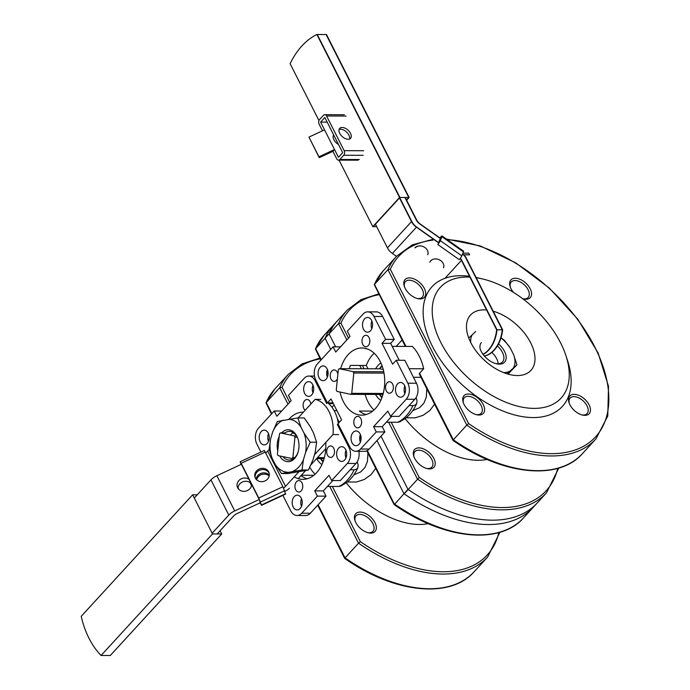 <?xml version="1.0" encoding="UTF-8"?>
<svg xmlns="http://www.w3.org/2000/svg" width="690" height="690" viewBox="0 0 690 690"><rect width="100%" height="100%" fill="white"/><g stroke="black" fill="none" stroke-linecap="round" stroke-linejoin="round"><path stroke-width="1.03" d="M317.245 34.5L399.924 197.469L409.144 197.495L326.465 34.526L317.245 34.5M406.643 200.221L409.144 197.495M399.924 197.469L373.152 226.656L376.688 226.674L372.798 226.656L339.04 160.123M462.585 253.937L462.835 254.11A6.555 3.838 42.5 0 1 466.121 257.836L502.631 329.803L497.007 329.786L461.791 260.372A6.555 3.838 42.5 0 0 460.351 258.31M484.406 356.066A31.257 21.33 -89.8 0 0 502.631 329.803M405.246 197.487L416.751 220.153A6.555 3.838 42.5 0 0 420.038 223.871L440.401 238.257L438.633 242.613L416.795 227.183A9.833 5.753 42.5 0 1 411.87 221.602L399.726 197.676M483.129 354.479A31.257 21.33 -89.8 0 0 497.007 329.786M415.337 247.788A7.374 5.848 22.1 0 1 419.96 245.899M442.04 235.963L463.525 251.151A3.277 0.569 -54.8 0 1 463.43 251.867L461.808 255.852A3.277 0.569 -54.8 0 1 459.264 259.664L437.779 244.476A3.277 0.569 -54.8 0 0 440.324 240.663L441.945 236.679A3.277 0.569 -54.8 0 0 442.04 235.963A3.277 0.569 -54.8 0 0 440.893 236.791L439.884 237.895M429.068 230.253L429.939 230.865M429.836 262.226A7.374 5.848 22.1 0 1 438.857 259.587A7.374 5.848 22.1 0 1 443.498 267.772M462.904 253.152L468.76 253.17L469.605 254.843L463.732 254.826M320.833 360.146L315.408 348.899L329.078 333.882L335.642 346.811M361.043 439.401L360.439 438.202A1.639 0.716 -26.9 0 1 360.697 437.46L361.034 437.098M367.347 450.553L394.482 504.433L407.937 489.314L380.992 436.192M260.923 452.071L256.913 444.153A11.471 7.832 90.2 0 1 258.534 428.102L274.206 411.007L276.871 416.26L291.154 400.683L288.489 395.43L304.161 378.336A11.471 7.832 90.2 0 1 308.861 376.059A11.471 7.832 90.2 0 1 315.114 380.673L326.741 403.598M337.341 424.479L348.968 447.405A11.471 7.832 90.2 0 1 347.346 463.456L331.674 480.55L329.009 475.298L314.726 490.875L317.391 496.127L301.72 513.222A11.471 7.832 90.2 0 1 297.019 515.499A11.471 7.832 90.2 0 1 290.766 510.885L282.891 495.36M344.664 459.954A7.374 5.037 -89.8 0 0 346.44 451.726A7.374 5.037 -89.8 0 0 341.688 446.672A7.374 5.037 -89.8 0 0 336.625 454.029A7.374 5.037 -89.8 0 0 341.636 461.42A7.374 5.037 -89.8 0 0 344.664 459.954M301.176 490.909A5.736 3.916 -89.8 0 0 302.565 484.518A5.736 3.916 -89.8 0 0 298.856 480.576A5.736 3.916 -89.8 0 0 294.932 486.303A5.736 3.916 -89.8 0 0 298.822 492.048A5.736 3.916 -89.8 0 0 301.176 490.909M267.22 443.42A7.374 5.037 -89.8 0 0 268.997 435.2A7.374 5.037 -89.8 0 0 264.244 430.137A7.374 5.037 -89.8 0 0 259.181 437.495A7.374 5.037 -89.8 0 0 264.192 444.886A7.374 5.037 -89.8 0 0 267.22 443.42M332.934 456.28A5.736 3.916 -89.8 0 0 334.314 449.88A5.736 3.916 -89.8 0 0 330.613 445.947A5.736 3.916 -89.8 0 0 326.68 451.665A5.736 3.916 -89.8 0 0 330.579 457.418A5.736 3.916 -89.8 0 0 332.934 456.28M311.673 394.93A7.374 5.037 -89.8 0 0 313.458 386.711A7.374 5.037 -89.8 0 0 308.697 381.648A7.374 5.037 -89.8 0 0 303.643 389.005A7.374 5.037 -89.8 0 0 308.654 396.396A7.374 5.037 -89.8 0 0 311.673 394.93M300.202 508.444A7.374 5.037 -89.8 0 0 301.987 500.216A7.374 5.037 -89.8 0 0 297.226 495.161A7.374 5.037 -89.8 0 0 292.172 502.518A7.374 5.037 -89.8 0 0 297.183 509.901A7.374 5.037 -89.8 0 0 300.202 508.444M310.862 404.03A5.736 3.916 -89.8 0 0 307.05 399.501A5.736 3.916 -89.8 0 0 303.246 403.805A5.736 3.916 -89.8 0 0 305.144 410.265M294.216 476.876A33.594 22.925 -89.8 0 0 302.832 479.369A33.594 22.925 -89.8 0 0 316.598 472.702A33.594 22.925 -89.8 0 0 325.758 442.463M303.384 412.189A33.594 22.925 -89.8 0 0 303.048 412.18A33.594 22.925 -89.8 0 0 288.972 419.192M347.312 482L356.42 482.025L364.337 479.472L371.03 474.66L375.722 468.329M353.832 474.858L360.654 471.934L364.958 467.51L367.468 461.343L367.925 452.959M313.846 475.289L301.349 475.246M346.259 482.827A74.563 43.617 42.5 0 0 428.136 523.615M370.728 533.111A13.11 7.668 -137.5 0 1 368.348 532.809A13.11 7.668 -137.5 0 1 354.962 520.536A13.11 7.668 -137.5 0 1 361.344 512.178A13.11 7.668 -137.5 0 1 375.3 523.313A13.11 7.668 -137.5 0 1 370.728 533.111M358.869 451.303A11.471 7.832 90.2 0 1 355.971 463.482L340.299 480.576L331.674 480.55M332.83 480.55L323.351 490.901L326.016 496.153L310.345 513.248A11.471 7.832 90.2 0 1 305.636 515.525L297.019 515.499M334.081 405.021L332.002 407.281M337.246 418.33L339.29 422.358M345.983 450.251A7.374 5.037 -89.8 0 0 345.957 457.858M268.539 433.717A7.374 5.037 -89.8 0 0 268.514 441.333M301.53 498.741A7.374 5.037 -89.8 0 0 301.504 506.348M300.987 475.643A33.594 22.925 -89.8 0 0 307.145 478.782M313.001 385.236A7.374 5.037 -89.8 0 0 312.975 392.843M317.391 496.127L326.016 496.153M271.437 414.026L266.004 402.779L279.683 387.763L282.063 387.34A133.55 78.125 -137.5 0 1 320.195 358.878M334.115 410.585L336.901 410.593M320.341 458.643A15.973 10.902 -89.8 0 0 323.36 460.98M333.365 403.615L328.682 403.598M355.195 521.183A11.471 6.71 -137.5 0 1 356.04 515.827A11.471 6.71 -137.5 0 1 369.029 518.63A11.471 6.71 -137.5 0 1 372.954 531.335A11.471 6.71 -137.5 0 1 369.159 532.775A11.471 6.71 -137.5 0 1 367.692 532.637M324.093 458.66L316.581 458.634M294.561 458.565L291.965 458.557A15.404 10.514 -89.8 0 0 292.888 457.548L295.398 457.556M284.936 432.906L280.382 432.889A15.404 10.514 -89.8 0 0 279.459 433.898L277.397 454.244A15.404 10.514 -89.8 0 0 278.087 455.59L291.965 458.557M324.369 457.651L317.504 457.625M281.667 411.024L274.206 411.007M309.793 467.268A33.594 22.925 -89.8 0 0 315.123 474.185M357.222 461.774L358.17 464.87L357.912 467.535L356.635 469.14L354.134 469.812A42.608 29.075 90.2 0 1 338.868 486.467L340.869 486.07L346.82 482.405C351.512 478.618 355.186 473.702 357.851 467.682M329.742 486.433L358.533 543.185L345.06 557.882A135.188 79.083 -137.5 0 0 474.142 571.743L487.614 557.054A135.188 79.083 -137.5 0 1 358.533 543.185L360.344 541.659L332.339 486.441M314.726 490.875L323.351 490.901M316.684 458.634A20.32 13.869 -89.8 0 0 321.945 464.499M321.057 459.368A20.32 13.869 -89.8 0 0 322.989 461.998M297.33 437.21L294.949 437.201A15.404 10.514 -89.8 0 0 294.259 435.856L280.382 432.889M294.949 437.201L292.888 457.548M296.683 435.864L294.259 435.856M350.175 469.795L354.134 469.812M327.448 486.433L338.868 486.467M345.906 457.712A29.498 20.131 -89.8 0 0 346.673 454.753M360.603 441.514L360.137 441.514M283.4 420.15A26.505 18.087 -89.8 0 0 272.723 431.793L277.363 421.469L297.89 417.924L300.875 426.938L304.04 433.173L310.207 442.195L305.567 452.519L303.453 459.669L301.987 470.002L281.468 473.547L275.301 464.525L272.136 458.289L269.152 449.276L270.609 438.944L272.723 431.793M270.609 438.944A26.505 18.087 -89.8 0 0 272.136 458.289M275.301 464.525A26.505 18.087 -89.8 0 0 287.497 472.227M292.776 471.313A26.505 18.087 -89.8 0 0 303.453 459.669M305.567 452.519A26.505 18.087 -89.8 0 0 304.04 433.173M300.875 426.938A26.505 18.087 -89.8 0 0 288.679 419.235M281.615 432.897A15.973 10.902 90.2 0 1 298.287 440.048A15.973 10.902 90.2 0 1 298.252 451.476A15.973 10.902 90.2 0 1 294.587 458.54A15.973 10.902 90.2 0 1 279.683 455.935M277.742 450.829A15.973 10.902 90.2 0 1 279.191 436.529M297.89 417.924L304.29 417.95L310.457 426.963L313.622 433.208L316.606 442.212L315.149 452.554L313.036 459.695L308.396 470.028L287.868 473.564L281.468 473.547M293.095 458.928A14.335 9.789 90.2 0 1 292.551 458.557M290.49 435.054A14.335 9.789 90.2 0 1 293.172 432.561M316.606 442.212L310.207 442.195M308.396 470.028L301.987 470.002M293.638 458.565A14.335 9.789 90.2 0 1 289.239 460.075A14.335 9.789 90.2 0 1 282.9 456.625M284.021 433.665A14.335 9.789 90.2 0 1 289.334 431.397A14.335 9.789 90.2 0 1 296.398 435.864M298.33 451.174A14.335 9.789 90.2 0 1 295.122 457.229M192.648 494.79L212.511 533.939L101.076 655.474A77.66 53.001 -89.8 0 1 81.222 616.325L192.648 494.79L197.245 494.808M101.076 655.474L110.296 655.5L221.732 533.965L220.084 530.731M212.511 533.939L221.732 533.965M338.755 427.265A31.257 21.33 -89.8 0 0 338.523 424.79M338.333 423.393A31.257 21.33 -89.8 0 0 327.578 402.684M327.138 402.348A31.257 21.33 -89.8 0 0 325.585 401.313M298.218 478.662L305.515 470.701M310.974 464.75L325.784 448.595M212.149 533.232L228.795 515.076L210.942 479.869L194.287 498.033M338.635 434.579L333.011 434.562L314.493 454.753M298.701 471.977L285.548 486.329A6.555 2.872 -26.9 0 1 283.53 488.011M333.011 434.562A31.257 21.33 -89.8 0 0 315.149 399.355L298.123 417.924M269.204 449.466L267.686 451.122A6.555 2.872 -26.9 0 1 265.693 452.795M294.363 433.458L292.465 433.053M320.772 399.372L315.149 399.355M217.134 533.957L233.427 516.189A6.555 2.872 -26.9 0 1 237.369 513.42L260.259 502.76L259.268 499.491L234.712 510.928L216.858 475.72A9.833 4.304 -26.9 0 0 210.942 479.869M228.795 515.076A9.833 4.304 -26.9 0 1 234.712 510.928M284.832 491.315L285.479 491.021A6.555 2.872 -26.9 0 0 289.421 488.253M238.033 488.391A7.374 6.607 163.1 0 1 243.053 481.741A7.374 6.607 163.1 0 1 251.246 483.69M269.307 475.272A7.374 6.607 -16.9 0 0 261.484 473.211A7.374 6.607 -16.9 0 0 256.128 479.283A7.374 6.607 163.1 0 1 261.484 473.211A7.374 6.607 163.1 0 1 269.307 475.272M259.268 499.491L241.405 464.292L216.858 475.72M251.652 484.492A7.374 6.607 163.1 0 1 245.761 491.142A7.374 6.607 163.1 0 1 237.679 487.787A7.374 6.607 163.1 0 1 237.291 486.83A7.374 6.607 163.1 0 1 240.387 479.3A7.374 6.607 163.1 0 1 249.012 479.291M269.083 473.159A7.374 6.607 -16.9 0 0 260.285 470.011A7.374 6.607 -16.9 0 0 255.205 477.782A7.374 6.607 163.1 0 1 260.285 470.011A7.374 6.607 163.1 0 1 269.083 473.159A7.374 6.607 163.1 0 1 269.238 473.504A7.374 6.607 -16.9 0 0 269.083 473.159M260.052 502.855L261.415 504.985L258.75 497.982L241.155 463.3L240.198 461.722L240.982 464.482M238.05 487.856L238.792 489.331M256.637 479.817A7.374 6.607 163.1 0 1 261.864 474.461A7.374 6.607 163.1 0 1 269.186 475.988M251.522 485.544L250.013 482.56M261.467 505.33L285.626 494.083L282.909 486.735L264.356 450.475L240.198 461.722M268.703 471.908A7.374 6.607 163.1 0 1 269.083 472.866A7.374 6.607 163.1 0 1 263.96 481.335A7.374 6.607 163.1 0 1 254.981 477.161A7.374 6.607 163.1 0 1 259.561 468.881A7.374 6.607 163.1 0 1 268.703 471.908M316.882 34.5L399.562 197.469L408.782 197.495L326.103 34.526L316.882 34.5A77.66 53.001 -89.8 0 0 290.119 63.696L318.961 120.552M406.514 199.971L408.782 197.495M399.562 197.469L372.798 226.656M462.507 254.136A6.555 3.838 42.5 0 1 465.759 257.836L502.277 329.803L496.645 329.786L461.429 260.372A6.555 3.838 42.5 0 0 460.187 258.526M484.354 355.997A31.257 21.33 -89.8 0 0 502.277 329.803M375.429 224.181L387.435 247.857L411.507 221.602L399.501 197.927M483.026 354.341A31.257 21.33 -89.8 0 0 496.645 329.786M396.5 256.352L392.369 253.437L416.441 227.183A9.833 5.753 42.5 0 1 411.507 221.602M387.435 247.857A9.833 5.753 42.5 0 0 392.369 253.437M404.892 197.478L416.389 220.153A6.555 3.838 42.5 0 0 419.675 223.871L440.324 238.455M438.909 243.061L416.441 227.183M414.983 247.788A7.374 5.848 22.1 0 1 424.065 247.011A7.374 5.848 22.1 0 1 427.748 254.748M324.533 129.849L308.965 137.094L318.961 156.794L334.529 149.549L320.6 122.096L324.818 117.49L342.68 152.697L338.454 157.303L334.529 149.549L332.908 151.317L336.711 158.804A3.277 2.234 -89.8 0 0 338.497 160.123A3.277 2.234 -89.8 0 0 339.834 159.468L343.698 155.259A3.277 2.234 -89.8 0 0 344.163 150.67L326.568 115.989A3.277 2.234 -89.8 0 0 324.783 114.678A3.277 2.234 -89.8 0 0 323.438 115.325L319.574 119.534A3.277 2.234 -89.8 0 0 319.116 124.122L322.497 130.798M308.965 137.094L319.237 157.682L332.908 151.317M339.101 129.453A7.374 4.312 -137.5 0 1 348.899 135.145A7.374 4.312 -137.5 0 1 349.537 139.035M320.6 122.096L327.163 122.121M318.961 156.794L319.237 157.682M333.261 135.827A7.374 4.312 -137.5 0 1 334.02 135.628M338.514 144.486A7.374 4.312 -137.5 0 1 333.675 134.955M350.52 133.377A7.374 4.312 -137.5 0 1 350.563 138.345A7.374 4.312 -137.5 0 1 342.214 136.542A7.374 4.312 -137.5 0 1 339.696 128.383A7.374 4.312 -137.5 0 1 345.078 128.185A7.374 4.312 -137.5 0 1 350.52 133.377M405.953 346.423L374.472 284.375L387.944 269.678L390.324 269.264L468.614 423.574L466.802 425.109L387.944 269.678A135.188 79.083 42.5 0 1 396.595 256.249L383.123 270.937A135.188 79.083 42.5 0 0 374.472 284.375L383.123 270.937M582.412 453.666L595.884 438.969A135.188 79.083 42.5 0 1 466.802 425.109L453.33 439.806A135.188 79.083 42.5 0 0 582.412 453.666C558.408 481.232 501.915 474.97 452.976 440.367L419.304 373.997A1.639 0.716 -26.9 0 1 419.563 373.255L423.669 368.779A42.608 29.075 -89.8 0 0 412.344 346.44L392.187 346.38M347.355 331.226L363.026 314.131A11.471 7.832 90.2 0 1 367.727 311.854A11.471 7.832 90.2 0 1 373.98 316.469L385.606 339.394L382.019 343.31L392.61 364.199L396.207 360.275L407.833 383.2A11.471 7.832 90.2 0 1 406.212 399.251L390.54 416.346L387.875 411.093L373.592 426.67L376.257 431.923L360.585 449.018A11.471 7.832 90.2 0 1 355.885 451.295A11.471 7.832 90.2 0 1 349.632 446.68L338.005 423.755L341.593 419.839L331.002 398.949L327.405 402.874L315.779 379.949A11.471 7.832 90.2 0 1 317.4 363.897L333.072 346.803L335.737 352.055L350.02 336.478L347.355 331.226M403.529 395.75A7.374 5.037 -89.8 0 0 405.306 387.521A7.374 5.037 -89.8 0 0 400.554 382.467A7.374 5.037 -89.8 0 0 395.491 389.824A7.374 5.037 -89.8 0 0 400.502 397.216A7.374 5.037 -89.8 0 0 403.529 395.75M360.042 426.713A5.736 3.916 -89.8 0 0 361.431 420.314A5.736 3.916 -89.8 0 0 357.722 416.381A5.736 3.916 -89.8 0 0 353.798 422.099A5.736 3.916 -89.8 0 0 357.687 427.852A5.736 3.916 -89.8 0 0 360.042 426.713M326.085 379.224A7.374 5.037 -89.8 0 0 327.862 370.996A7.374 5.037 -89.8 0 0 323.11 365.933A7.374 5.037 -89.8 0 0 318.047 373.29A7.374 5.037 -89.8 0 0 323.058 380.682A7.374 5.037 -89.8 0 0 326.085 379.224M391.799 392.075A5.736 3.916 -89.8 0 0 393.179 385.676A5.736 3.916 -89.8 0 0 389.479 381.743A5.736 3.916 -89.8 0 0 385.546 387.47A5.736 3.916 -89.8 0 0 389.445 393.214A5.736 3.916 -89.8 0 0 391.799 392.075M370.539 330.734A7.374 5.037 -89.8 0 0 372.324 322.506A7.374 5.037 -89.8 0 0 367.563 317.443A7.374 5.037 -89.8 0 0 362.509 324.809A7.374 5.037 -89.8 0 0 367.52 332.192A7.374 5.037 -89.8 0 0 370.539 330.734M359.067 444.239A7.374 5.037 -89.8 0 0 360.853 436.011A7.374 5.037 -89.8 0 0 356.092 430.957A7.374 5.037 -89.8 0 0 351.038 438.314A7.374 5.037 -89.8 0 0 356.049 445.706A7.374 5.037 -89.8 0 0 359.067 444.239M368.236 345.63A5.736 3.916 -89.8 0 0 369.624 339.238A5.736 3.916 -89.8 0 0 365.916 335.297A5.736 3.916 -89.8 0 0 361.991 341.024A5.736 3.916 -89.8 0 0 365.881 346.768A5.736 3.916 -89.8 0 0 368.236 345.63M337.893 373.98A5.736 3.916 -89.8 0 0 334.167 369.935A5.736 3.916 -89.8 0 0 330.234 375.662A5.736 3.916 -89.8 0 0 334.132 381.406A5.736 3.916 -89.8 0 0 336.478 380.268A5.736 3.916 -89.8 0 0 337.393 378.853M339.998 392.041A33.594 22.925 -89.8 0 0 361.698 415.164A33.594 22.925 -89.8 0 0 375.464 408.506A33.594 22.925 -89.8 0 0 383.588 371.03A33.594 22.925 -89.8 0 0 361.914 347.984A33.594 22.925 -89.8 0 0 340.653 368.693M406.177 417.795L415.285 417.821L423.203 415.268L429.896 410.455L434.588 404.133M412.698 410.654L419.52 407.73L423.824 403.305L426.334 397.138L426.791 388.755M372.712 411.085L359.335 411.042A33.594 22.925 -89.8 0 0 366.011 414.578M405.125 418.623A74.563 43.617 42.5 0 0 487.002 459.411M429.594 468.907A13.11 7.668 -137.5 0 1 427.214 468.614A13.11 7.668 -137.5 0 1 413.828 456.34A13.11 7.668 -137.5 0 1 420.21 447.983A13.11 7.668 -137.5 0 1 434.165 459.109A13.11 7.668 -137.5 0 1 429.594 468.907M396.207 360.275L404.832 360.301L416.458 383.226A11.471 7.832 90.2 0 1 414.837 399.277L399.165 416.372L390.54 416.346M391.696 416.355L382.217 426.696L384.882 431.949L369.21 449.043A11.471 7.832 90.2 0 1 364.501 451.32L355.885 451.295M367.727 311.854L376.352 311.88A11.471 7.832 90.2 0 1 382.605 316.494L394.231 339.42L390.635 343.335L399.234 360.284M404.849 386.046A7.374 5.037 -89.8 0 0 404.823 393.654M327.405 369.521A7.374 5.037 -89.8 0 0 327.379 377.128M360.396 434.536A7.374 5.037 -89.8 0 0 360.37 442.143M366.218 348.597A33.594 22.925 -89.8 0 0 365.631 348.769L366.804 348.769M374.17 353.237A33.594 22.925 -89.8 0 0 366.287 365.476L350.365 365.424A33.594 22.925 -89.8 0 0 349.278 368.719M371.867 321.031A7.374 5.037 -89.8 0 0 371.841 328.638M522.684 298.718A13.11 7.668 42.5 0 0 523.572 298.951A13.11 7.668 42.5 0 0 530.757 289.998A13.11 7.668 42.5 0 0 515.283 278.234A13.11 7.668 42.5 0 0 510.186 286.678A13.11 7.668 42.5 0 0 513.515 292.405M476.204 277.716A81.929 47.929 -137.5 0 1 482.258 278.881A81.929 47.929 -137.5 0 1 560.608 342.896A81.929 47.929 -137.5 0 1 565.921 355.591L567.542 360.534A88.484 51.759 -137.5 0 1 521.571 416.493A88.484 51.759 -137.5 0 1 427.86 335.952A88.484 51.759 -137.5 0 1 469.493 276.276M476.066 277.432A88.484 51.759 -137.5 0 1 477.187 277.69L482.258 278.881M409.429 277.897A13.11 7.668 42.5 0 0 404.323 286.35A13.11 7.668 42.5 0 0 417.709 298.623A13.11 7.668 42.5 0 0 424.893 289.671A13.11 7.668 42.5 0 0 409.429 277.897M574.184 394.335A13.11 7.668 42.5 0 0 569.086 402.788A13.11 7.668 42.5 0 0 582.472 415.061A13.11 7.668 42.5 0 0 589.657 406.108A13.11 7.668 42.5 0 0 574.184 394.335M468.329 394.007A13.11 7.668 42.5 0 0 463.232 402.46A13.11 7.668 42.5 0 0 476.618 414.733A13.11 7.668 42.5 0 0 483.802 405.78A13.11 7.668 42.5 0 0 468.329 394.007M475.953 414.561A11.471 6.71 42.5 0 0 481.215 413.25A11.471 6.71 42.5 0 0 479.49 402.934A11.471 6.71 42.5 0 0 468.096 396.302A11.471 6.71 42.5 0 0 464.31 397.742A11.471 6.71 42.5 0 0 463.456 403.098M453.33 439.806L419.563 373.255M405.315 346.423L374.291 284.66M565.921 355.591A81.929 47.929 -137.5 0 1 525.15 407.687A81.929 47.929 -137.5 0 1 438.029 336.461A81.929 47.929 -137.5 0 1 469.916 277.095M493.212 311.233A40.969 23.96 -137.5 0 1 528.014 338.152A40.969 23.96 -137.5 0 1 530.929 370.392A40.969 23.96 -137.5 0 1 517.388 375.55A40.969 23.96 -137.5 0 1 476.686 351.865A40.969 23.96 -137.5 0 1 470.537 315.028A40.969 23.96 -137.5 0 1 486.605 309.991M581.817 414.888A11.471 6.71 42.5 0 0 587.078 413.577A11.471 6.71 42.5 0 0 585.353 403.262A11.471 6.71 42.5 0 0 573.951 396.629A11.471 6.71 42.5 0 0 570.164 398.078A11.471 6.71 42.5 0 0 569.319 403.426M376.257 431.923L384.882 431.949M327.819 402.874L332.994 402.891M315.425 348.855L324.257 335.142L333.719 324.826A135.188 79.083 -137.5 0 0 325.076 338.255L338.548 323.558L340.929 323.144A133.55 78.125 -137.5 0 1 379.06 294.673M382.32 366.502A15.973 10.902 -89.8 0 0 379.284 368.814M379.207 394.447A15.973 10.902 -89.8 0 0 382.226 396.776M383.226 369.512L379.966 368.814L339.247 368.693A15.404 10.514 -89.8 0 0 338.324 369.693L336.263 390.04A15.404 10.514 -89.8 0 0 336.953 391.394L350.831 394.352A15.404 10.514 -89.8 0 0 351.753 393.352L383.235 393.447M522.908 298.779A11.471 6.71 42.5 0 0 528.169 297.468A11.471 6.71 42.5 0 0 526.444 287.152A11.471 6.71 42.5 0 0 515.05 280.528A11.471 6.71 42.5 0 0 511.264 281.969A11.471 6.71 42.5 0 0 510.41 287.325M394.231 339.42L385.606 339.394M414.06 456.978A11.471 6.71 -137.5 0 1 414.906 451.622A11.471 6.71 -137.5 0 1 427.895 454.434A11.471 6.71 -137.5 0 1 431.819 467.13A11.471 6.71 -137.5 0 1 428.024 468.57A11.471 6.71 -137.5 0 1 426.558 468.441M382.959 394.456L350.831 394.352M340.532 346.829L333.072 346.803M365.122 394.395A33.594 22.925 -89.8 0 0 373.989 409.981M416.087 397.569L417.036 400.666L416.777 403.331L415.501 404.935L413 405.608A42.608 29.075 90.2 0 1 397.733 422.263L399.734 421.866L405.686 418.2C410.378 414.414 414.052 409.506 416.717 403.478M391.204 422.246L419.21 477.454L403.943 494.109M382.019 343.31L390.635 343.335M373.592 426.67L382.217 426.696M380.923 362.974A20.32 13.869 -89.8 0 0 375.636 368.805M375.55 394.43A20.32 13.869 -89.8 0 0 380.811 400.295M381.958 365.476A20.32 13.869 -89.8 0 0 380.009 368.089M379.923 395.172A20.32 13.869 -89.8 0 0 381.855 397.802M384.002 373.1L353.815 373.005A15.404 10.514 -89.8 0 0 353.125 371.651L339.247 368.693M353.815 373.005L351.753 393.352M383.744 371.746L353.125 371.651M409.101 368.727L423.669 368.779M409.041 405.599L413 405.608M386.314 422.228L397.733 422.263M404.771 393.516A29.498 20.131 -89.8 0 0 405.539 390.549M367.968 368.779L366.287 365.476M420.986 377.318L413.448 377.292M417.053 298.451A11.471 6.71 42.5 0 0 422.315 297.14A11.471 6.71 42.5 0 0 420.589 286.824A11.471 6.71 42.5 0 0 409.196 280.192A11.471 6.71 42.5 0 0 405.401 281.641A11.471 6.71 42.5 0 0 404.556 286.997M468.769 338.065L475.677 331.545M472.339 334.65A26.505 15.508 42.5 0 0 470.735 342.507M503.536 372.583A26.505 15.508 42.5 0 0 509.97 371.116L507.107 373.851M513.308 368.012A26.505 15.508 42.5 0 0 513.567 354.513L516.948 364.829L509.97 371.116M501.043 337.729L504.64 340.558L510.402 348.269L513.567 354.513M510.402 348.269A26.505 15.508 42.5 0 0 500.983 337.919M498.551 343.922A15.973 9.35 -137.5 0 1 506.184 357.222A15.973 9.35 -137.5 0 1 499.327 364.139A15.973 9.35 -137.5 0 1 496.429 363.777A15.973 9.35 -137.5 0 1 480.111 348.821M491.849 352.435A14.335 8.384 -137.5 0 1 498.137 363.794M516.948 364.829L507.961 374.101M497.404 345.957A14.335 8.384 -137.5 0 1 502.493 362A14.335 8.384 -137.5 0 1 497.757 363.803A14.335 8.384 -137.5 0 1 495.774 363.613M480.335 349.459A14.335 8.384 -137.5 0 1 481.361 342.62M463.43 251.867L441.945 236.679M461.808 255.852L440.324 240.663M328.112 373.23L326.948 370.935M321.247 359.697L315.606 348.579A135.188 79.083 42.5 0 1 324.257 335.142M361.103 438.245L360.697 437.46M498.844 532.568A133.55 78.125 -137.5 0 1 360.344 541.659M282.063 387.34L289.653 402.313M348.968 447.405L350.028 447.405M394.464 504.002A135.188 79.083 42.5 0 0 523.546 517.871L546.48 492.85A135.188 79.083 -137.5 0 1 417.398 478.989L388.608 422.237M407.937 489.314A135.188 79.083 42.5 0 0 537.018 503.174M337.729 320.445A135.188 79.083 42.5 0 0 329.078 333.882M301.72 513.222L310.345 513.248M271.851 413.577L266.211 402.46A135.188 79.083 -137.5 0 1 274.853 389.022L288.325 374.325A135.188 79.083 -137.5 0 0 279.683 387.763L287.989 404.133M315.114 380.673L316.141 380.673M347.346 463.456L355.971 463.482M318.116 504.77L345.06 557.882M285.548 486.329L267.686 451.122M265.314 452.054L241.155 463.3M282.909 486.735L258.75 497.982M284.66 490.754L260.51 502.001M285.574 493.738L261.415 504.985M445.007 278.277L461.429 260.372M346.087 116.058L326.568 115.989M363.682 150.731L344.163 150.67M363.225 155.319L343.698 155.259M359.361 159.528L339.834 159.468M557.71 468.372A133.55 78.125 -137.5 0 1 419.21 477.454M340.929 323.144L348.519 338.117M362.397 365.459L364.07 368.771M407.833 383.2L416.458 383.226M468.614 423.574A133.55 78.125 42.5 0 0 608.261 389.16A133.55 78.125 42.5 0 0 447.31 239.697M433.104 240.103A133.55 78.125 42.5 0 0 390.324 269.264M360.585 449.018L369.21 449.043M333.719 324.818L347.191 310.129A135.188 79.083 -137.5 0 0 338.548 323.558L346.854 339.929M359.801 365.45L361.482 368.762M373.98 316.469L382.605 316.494M406.212 399.251L414.837 399.277M533.008 507.547A135.188 79.083 -137.5 0 1 403.926 493.678L376.981 440.565M325.076 338.255L330.717 349.373M366.83 450.811L394.102 504.554C443.049 539.175 499.543 545.436 523.546 517.871M326.775 371.858L328.061 374.385M314.502 376.076L308.861 376.059M288.325 374.325L302.134 363.863L319.798 358.101M499.914 532.266L487.614 557.054M266.021 402.736L274.853 389.022M474.142 571.743C450.139 599.308 393.654 593.055 344.707 558.443L317.702 505.218M324.783 114.678L344.301 114.738M338.497 160.123L358.015 160.184M402.054 340.006L396.198 346.397M595.884 438.969L607.778 415.984L608.502 386.357L598.135 353.03L577.763 319.194L549.387 288.127L515.809 262.899L480.326 245.968L446.378 239.033M432.734 239.378L412.31 244.847L396.595 256.249M347.191 310.129L360.999 299.658L378.663 293.906M558.779 468.061L546.48 492.85"/></g></svg>
